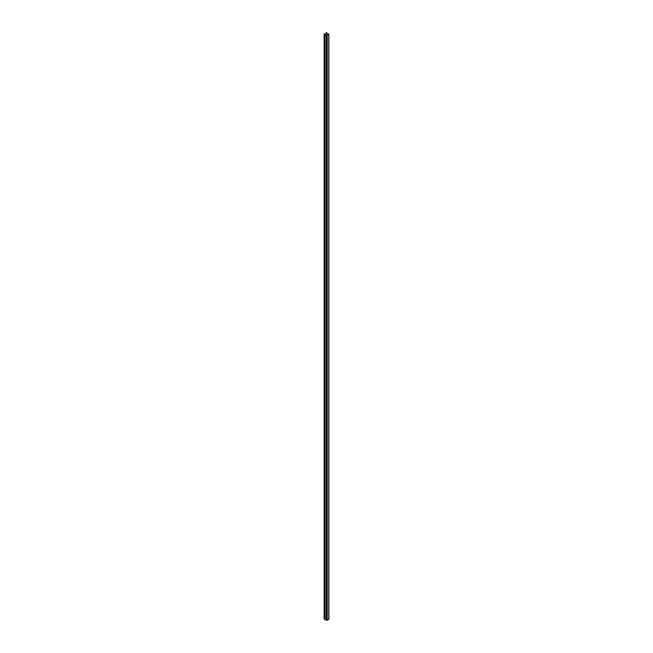 <?xml version="1.0" encoding="UTF-8"?>
<svg xmlns="http://www.w3.org/2000/svg" width="653" height="653" viewBox="0 0 653 653"><rect width="100%" height="100%" fill="white"/><g stroke="black" fill="none" stroke-linecap="round" stroke-linejoin="round"><path stroke-width="0.98" d="M324.125 33.874L326.696 35.335L328.875 34.282L326.247 32.65L328.524 34.282L326.949 35.189L324.125 33.874L324.125 618.889L326.696 620.35L328.777 619.15M326.002 32.805L326.002 34.707M327.83 33.874L327.83 34.682M324.827 34.274L324.827 619.289M324.827 34.331L324.827 619.346M326.141 35.074L326.141 620.089M326.231 35.074L326.231 620.089M326.696 35.335L326.696 620.35M327.202 35.335L327.202 620.35M328.777 34.429L328.777 619.444M328.875 34.282L328.875 619.297"/></g></svg>
